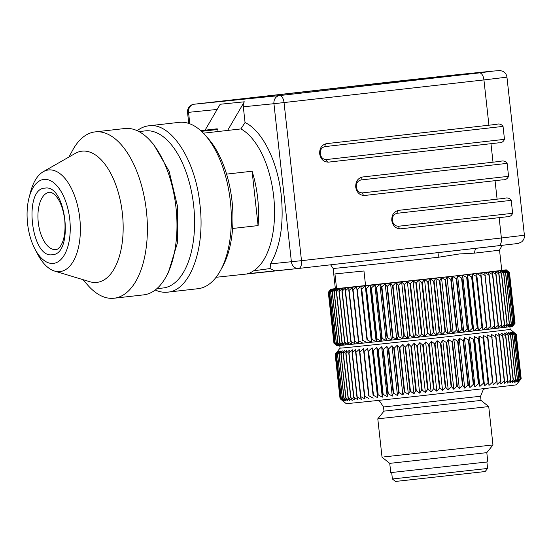 <?xml version="1.0" encoding="UTF-8"?>
<svg xmlns="http://www.w3.org/2000/svg" width="552" height="552" viewBox="0 0 552 552"><rect width="100%" height="100%" fill="white"/><g stroke="black" fill="none" stroke-linecap="round" stroke-linejoin="round"><path stroke-width="0.83" d="M392.389 478.977L487.609 468.462L485.146 471.546L395.473 481.447L392.389 478.977L391.685 472.553M383.964 411.13L481.033 400.414L488.734 406.582L377.796 418.83L383.964 411.13L383.509 406.976L480.571 396.253L483.228 389.712L484.966 388.636M389.733 463.363L486.802 452.647L487.823 461.893L390.754 472.609L389.733 463.363L382.032 457.194L377.796 418.83M383.888 456.918L492.971 444.953L488.734 406.582M486.802 452.647L492.971 444.953M519.28 381.08L516.272 384.834L513.429 385.262L419.161 395.998C370.302 401.359 334.967 404.982 349.023 403.181M519.294 381.066L521.171 378.686L516.272 334.312L513.229 331.828L516.265 334.284M492.529 382.184L487.63 337.817L483.462 335.464L488.975 385.386L492.529 382.184A91.149 0.476 -6.3 0 0 492.867 382.15L493.164 384.903L496.717 381.701A91.149 0.476 -6.3 0 0 497.035 381.667L497.083 384.447L500.629 381.246A91.149 0.476 -6.3 0 0 500.926 381.211L500.719 384.019L504.238 380.825A91.149 0.476 -6.3 0 0 504.507 380.79L504.052 383.626L507.536 380.431A91.149 0.476 -6.3 0 0 507.778 380.404L507.074 383.267L510.503 380.08A91.149 0.476 -6.3 0 0 510.717 380.052L509.772 382.943L513.125 379.762A91.149 0.476 -6.3 0 0 513.312 379.735L512.132 382.653L515.395 379.479A91.149 0.476 -6.3 0 0 515.554 379.459L514.147 382.405L517.3 379.238A91.149 0.476 -6.3 0 0 517.438 379.224L515.803 382.191L518.839 379.045A91.149 0.476 -6.3 0 0 518.942 379.024L517.093 382.018L519.998 378.886A91.149 0.476 -6.3 0 0 520.067 378.872L518.017 381.887L520.771 378.769A91.149 0.476 -6.3 0 0 520.812 378.762L518.569 381.798L521.157 378.693A91.149 0.476 -6.3 0 0 521.171 378.686M488.975 385.386L483.462 335.464M488.071 382.702L483.172 338.328L479.032 335.975L484.546 385.896L488.071 382.702A91.149 0.476 -6.3 0 0 488.43 382.66M484.546 385.896L483.738 383.198L478.839 338.825L479.032 335.975M483.366 383.24L478.467 338.866L474.368 336.506L479.881 386.428L483.366 383.24A91.149 0.476 -6.3 0 0 483.738 383.198M479.881 386.428L478.825 383.757L473.926 339.383L474.368 336.506M478.432 383.799L473.533 339.425L469.497 337.058L475.003 386.98L478.432 383.799A91.149 0.476 -6.3 0 0 478.825 383.757M475.003 386.98L473.706 384.337L468.807 339.963L469.497 337.058M473.299 384.385L468.4 340.011L464.432 337.631L469.945 387.552L473.299 384.385A91.149 0.476 -6.3 0 0 473.706 384.337M469.945 387.552L468.406 384.937L463.507 340.563L464.432 337.631M467.979 384.986L463.08 340.612L459.202 338.224L464.715 388.146L467.979 384.986A91.149 0.476 -6.3 0 0 468.406 384.937M464.715 388.146L462.935 385.551L458.036 341.177L459.202 338.224M462.507 385.6L457.608 341.226L453.827 338.825L459.34 388.746L462.507 385.6A91.149 0.476 -6.3 0 0 462.935 385.551M459.34 388.746L457.332 386.179L452.433 341.805L453.827 338.825M456.89 386.227L451.991 341.854L448.334 339.445L453.847 389.36L456.89 386.227A91.149 0.476 -6.3 0 0 457.332 386.179M453.847 389.36L451.612 386.821L446.713 342.447L448.334 339.445M451.163 386.869L446.264 342.495L442.738 340.066L448.252 389.988L451.163 386.869A91.149 0.476 -6.3 0 0 451.612 386.821M448.252 389.988L445.809 387.469L440.91 343.096L442.738 340.066M445.347 387.518L440.448 343.144L437.074 340.701L442.58 390.616L445.347 387.518A91.149 0.476 -6.3 0 0 445.809 387.469M442.58 390.616L439.93 388.118L435.031 343.744L437.074 340.701M439.468 388.173L434.569 343.799L431.353 341.336L436.867 391.251L439.468 388.173A91.149 0.476 -6.3 0 0 439.93 388.118M436.867 391.251L434.017 388.774L429.118 344.4L431.353 341.336M433.555 388.829L428.656 344.455L425.613 341.971L431.119 391.885L433.555 388.829A91.149 0.476 -6.3 0 0 434.017 388.774M431.119 391.885L428.09 389.429L423.191 345.055L425.613 341.971M427.627 389.484L422.728 345.11L419.865 342.599L425.378 392.52L427.627 389.484A91.149 0.476 -6.3 0 0 428.09 389.429M425.378 392.52L422.17 390.085L417.271 345.711L419.865 342.599M421.707 390.133L416.808 345.759L414.145 343.227L419.658 393.148L421.707 390.133A91.149 0.476 -6.3 0 0 422.17 390.085M419.658 393.148L416.291 390.726L411.392 346.352L414.145 343.227M415.828 390.775L410.936 346.401L408.473 343.855L413.986 393.769L415.828 390.775A91.149 0.476 -6.3 0 0 416.291 390.726M413.986 393.769L410.467 391.361L405.568 346.987L408.473 343.855M410.019 391.416L405.12 347.042L402.87 344.462L408.383 394.383L410.019 391.416A91.149 0.476 -6.3 0 0 410.467 391.361M408.383 394.383L404.733 391.989L399.834 347.615L402.87 344.462M404.292 392.037L399.393 347.663L397.371 345.062L402.877 394.984L404.292 392.037A91.149 0.476 -6.3 0 0 404.733 391.989M402.877 394.984L399.11 392.596L394.211 348.229L397.371 345.062M398.675 392.644L393.776 348.271L391.989 345.642L397.495 395.563L398.675 392.644A91.149 0.476 -6.3 0 0 399.11 392.596M397.495 395.563L393.624 393.196L388.725 348.823L391.989 345.642M393.203 393.238L388.304 348.864L386.745 346.214L392.258 396.129L393.203 393.238A91.149 0.476 -6.3 0 0 393.624 393.196M392.258 396.129L388.297 393.769L383.398 349.395L386.745 346.214M387.883 393.811L382.984 349.437L381.673 346.76L387.18 396.674L387.883 393.811A91.149 0.476 -6.3 0 0 388.297 393.769M387.18 396.674L383.143 394.321L378.244 349.947L381.673 346.76M382.75 394.363L377.851 349.989L376.781 347.284L382.294 397.198L382.75 394.363A91.149 0.476 -6.3 0 0 383.143 394.321M382.294 397.198L378.203 394.852L373.304 350.479L376.781 347.284M377.823 394.887L372.924 350.513L372.103 347.781L377.616 397.702L377.823 394.887A91.149 0.476 -6.3 0 0 378.203 394.852M377.616 397.702L373.483 395.349L368.584 350.975L372.103 347.781M373.117 395.391L367.653 348.25L373.117 395.391A91.149 0.476 -6.3 0 0 373.483 395.349M373.166 398.171L369.005 395.825L364.106 351.452L367.653 348.25M368.667 395.86L363.451 348.691L368.667 395.86A91.149 0.476 -6.3 0 0 369.005 395.825M368.964 398.613L364.789 396.267L359.89 351.893L363.451 348.691M342.751 400.869L340.06 398.682A91.149 0.476 -6.3 0 0 340.08 398.682L343.296 401.152L340.446 398.675A91.149 0.476 -6.3 0 0 340.494 398.668L343.868 401.118L341.219 398.62A91.149 0.476 -6.3 0 0 341.295 398.613L344.821 401.042L342.378 398.523A91.149 0.476 -6.3 0 0 342.481 398.509L346.138 400.924L343.91 398.385A91.149 0.476 -6.3 0 0 344.048 398.371L347.822 400.773L345.814 398.206A91.149 0.476 -6.3 0 0 345.98 398.185L349.858 400.573L348.077 397.978A91.149 0.476 -6.3 0 0 348.271 397.964L352.238 400.338L350.699 397.723A91.149 0.476 -6.3 0 0 350.92 397.695L354.964 400.062L353.666 397.419A91.149 0.476 -6.3 0 0 353.908 397.399L358.006 399.751L356.958 397.081A91.149 0.476 -6.3 0 0 357.227 397.054L361.367 399.406L360.566 396.709A91.149 0.476 -6.3 0 0 360.863 396.681L365.024 399.027L364.472 396.301A91.149 0.476 -6.3 0 0 364.789 396.267M513.581 332.111L513.229 331.828M521.157 378.693L516.258 334.319A91.149 0.476 -6.3 0 0 516.272 334.312L513.056 331.876L515.913 334.388L520.812 378.762M520.771 378.769L515.872 334.395A91.149 0.476 -6.3 0 0 515.913 334.388M515.872 334.395L512.504 331.973L515.168 334.498L520.067 378.872M519.998 378.886L515.099 334.512A91.149 0.476 -6.3 0 0 515.168 334.498M515.099 334.512L511.58 332.104L514.043 334.657L518.942 379.024M518.839 379.045L513.94 334.671A91.149 0.476 -6.3 0 0 514.043 334.657M513.94 334.671L510.289 332.276L512.539 334.85L517.438 379.224M517.3 379.238L512.401 334.871A91.149 0.476 -6.3 0 0 512.539 334.85M512.401 334.871L508.633 332.483L510.655 335.085L515.554 379.459M515.395 379.479L510.496 335.105A91.149 0.476 -6.3 0 0 510.655 335.085M510.496 335.105L506.626 332.739L508.413 335.368L513.312 379.735M513.125 379.762L508.226 335.388A91.149 0.476 -6.3 0 0 508.413 335.368M508.226 335.388L504.266 333.022L505.818 335.678L510.717 380.052M510.503 380.08L505.604 335.706A91.149 0.476 -6.3 0 0 505.818 335.678M505.604 335.706L501.568 333.346L502.879 336.03L507.778 380.404M507.536 380.431L502.637 336.058A91.149 0.476 -6.3 0 0 502.879 336.03M502.637 336.058L498.539 333.712L499.608 336.416L504.507 380.79M504.238 380.825L499.339 336.451A91.149 0.476 -6.3 0 0 499.608 336.416M499.339 336.451L495.206 334.105L496.027 336.837L500.926 381.211M500.629 381.246L495.731 336.872A91.149 0.476 -6.3 0 0 496.027 336.837M495.731 336.872L491.57 334.526L497.035 381.667M496.717 381.701L491.818 337.327A91.149 0.476 -6.3 0 0 492.136 337.293M491.818 337.327L487.651 334.981L492.867 382.15M483.172 338.328A91.149 0.476 -6.3 0 0 483.531 338.286M478.467 338.866A91.149 0.476 -6.3 0 0 478.839 338.825M473.533 339.425A91.149 0.476 -6.3 0 0 473.926 339.383M468.4 340.011A91.149 0.476 -6.3 0 0 468.807 339.963M463.08 340.612A91.149 0.476 -6.3 0 0 463.507 340.563M457.608 341.226A91.149 0.476 -6.3 0 0 458.036 341.177M451.991 341.854A91.149 0.476 -6.3 0 0 452.433 341.805M446.264 342.495A91.149 0.476 -6.3 0 0 446.713 342.447M440.448 343.144A91.149 0.476 -6.3 0 0 440.91 343.096M434.569 343.799A91.149 0.476 -6.3 0 0 435.031 343.744M428.656 344.455A91.149 0.476 -6.3 0 0 429.118 344.4M422.728 345.11A91.149 0.476 -6.3 0 0 423.191 345.055M416.808 345.759A91.149 0.476 -6.3 0 0 417.271 345.711M410.936 346.401A91.149 0.476 -6.3 0 0 411.392 346.352M405.12 347.042A91.149 0.476 -6.3 0 0 405.568 346.987M399.393 347.663A91.149 0.476 -6.3 0 0 399.834 347.615M393.776 348.271A91.149 0.476 -6.3 0 0 394.211 348.229M388.304 348.864A91.149 0.476 -6.3 0 0 388.725 348.823M382.984 349.437A91.149 0.476 -6.3 0 0 383.398 349.395M377.851 349.989A91.149 0.476 -6.3 0 0 378.244 349.947M372.924 350.513A91.149 0.476 -6.3 0 0 373.304 350.479M368.218 351.017A91.149 0.476 -6.3 0 0 368.584 350.975M364.472 396.301L359.573 351.928A91.149 0.476 -6.3 0 0 359.89 351.893M359.573 351.928L359.511 349.105L355.964 352.307L360.863 396.681M360.566 396.709L355.667 352.335A91.149 0.476 -6.3 0 0 355.964 352.307M355.667 352.335L355.854 349.485L352.328 352.68L357.227 397.054M356.958 397.081L352.059 352.707A91.149 0.476 -6.3 0 0 352.328 352.68M352.059 352.707L352.5 349.837L349.009 353.025L353.908 397.399M353.666 397.419L348.767 353.045A91.149 0.476 -6.3 0 0 349.009 353.025M348.767 353.045L349.45 350.147L346.021 353.321L350.92 397.695M350.699 397.723L345.8 353.349A91.149 0.476 -6.3 0 0 346.021 353.321M345.8 353.349L346.732 350.416L343.372 353.591L348.271 397.964M348.077 397.978L343.178 353.611A91.149 0.476 -6.3 0 0 343.372 353.591M343.178 353.611L344.344 350.651L341.081 353.811L345.98 398.185M345.814 398.206L340.915 353.832A91.149 0.476 -6.3 0 0 341.081 353.811M340.915 353.832L342.309 350.851L339.149 353.998L344.048 398.371M343.91 398.385L339.011 354.011A91.149 0.476 -6.3 0 0 339.149 353.998M339.011 354.011L340.625 351.003L337.582 354.142L342.481 398.509M342.378 398.523L337.479 354.149A91.149 0.476 -6.3 0 0 337.582 354.142M337.479 354.149L339.307 351.12L336.396 354.239L341.295 398.613M341.219 398.62L336.32 354.246A91.149 0.476 -6.3 0 0 336.396 354.239M336.32 354.246L338.362 351.196L335.595 354.294L340.494 398.668M340.446 398.675L335.547 354.301A91.149 0.476 -6.3 0 0 335.595 354.294M335.547 354.301L337.783 351.231L335.181 354.308A91.149 0.476 -6.3 0 0 335.181 354.308L337.582 351.224L335.154 354.281L340.046 398.654M340.08 398.682L335.181 354.308L340.06 398.682M509.855 326.701L510.151 329.365A85.567 0.448 173.7 0 1 510.151 329.365A85.567 0.448 173.7 0 1 507.302 329.792A85.567 0.448 173.7 0 1 436.397 337.948A85.567 0.448 173.7 0 1 351.541 347.098A85.567 0.448 173.7 0 1 340.053 348.139L337.01 351.934M512.615 326.28A88.355 0.462 173.7 0 1 512.615 326.287A88.355 0.462 173.7 0 1 512.442 326.329A88.355 0.462 173.7 0 1 511.89 326.425A88.355 0.462 173.7 0 1 510.973 326.556A88.355 0.462 173.7 0 1 509.675 326.729A88.355 0.462 173.7 0 1 508.019 326.936A88.355 0.462 173.7 0 1 506.011 327.191A88.355 0.462 173.7 0 1 503.652 327.481A88.355 0.462 173.7 0 1 500.954 327.805A88.355 0.462 173.7 0 1 497.932 328.164A88.355 0.462 173.7 0 1 494.592 328.557A88.355 0.462 173.7 0 1 490.956 328.978A88.355 0.462 173.7 0 1 487.036 329.434A88.355 0.462 173.7 0 1 482.855 329.917A88.355 0.462 173.7 0 1 478.418 330.427A88.355 0.462 173.7 0 1 473.754 330.958A88.355 0.462 173.7 0 1 468.883 331.51A88.355 0.462 173.7 0 1 463.818 332.09A88.355 0.462 173.7 0 1 458.588 332.677A88.355 0.462 173.7 0 1 453.22 333.284A88.355 0.462 173.7 0 1 447.72 333.898A88.355 0.462 173.7 0 1 442.124 334.519A88.355 0.462 173.7 0 1 436.459 335.154A88.355 0.462 173.7 0 1 430.739 335.788A88.355 0.462 173.7 0 1 424.999 336.423A88.355 0.462 173.7 0 1 419.251 337.058A88.355 0.462 173.7 0 1 413.531 337.686A88.355 0.462 173.7 0 1 407.859 338.307A88.355 0.462 173.7 0 1 402.263 338.914A88.355 0.462 173.7 0 1 396.757 339.514A88.355 0.462 173.7 0 1 391.375 340.101A88.355 0.462 173.7 0 1 386.131 340.667A88.355 0.462 173.7 0 1 381.059 341.212A88.355 0.462 173.7 0 1 376.174 341.736A88.355 0.462 173.7 0 1 371.489 342.233A88.355 0.462 173.7 0 1 367.039 342.702A88.355 0.462 173.7 0 1 362.837 343.151A88.355 0.462 173.7 0 1 358.897 343.558A88.355 0.462 173.7 0 1 355.24 343.944A88.355 0.462 173.7 0 1 351.886 344.289A88.355 0.462 173.7 0 1 348.836 344.6A88.355 0.462 173.7 0 1 346.118 344.869A88.355 0.462 173.7 0 1 343.73 345.103A88.355 0.462 173.7 0 1 341.695 345.304A88.355 0.462 173.7 0 1 340.018 345.462A88.355 0.462 173.7 0 1 338.7 345.573A88.355 0.462 173.7 0 1 337.748 345.649A88.355 0.462 173.7 0 1 337.168 345.683A88.355 0.462 173.7 0 1 336.968 345.676L336.616 345.393M396.757 339.514L392.989 337.134L387.373 286.288L390.533 283.121L396.757 339.514L398.164 336.568A91.149 0.476 -6.3 0 0 398.613 336.52L392.996 285.674L396.032 282.527L402.263 338.914L398.613 336.52M391.375 340.101L387.504 337.727L381.887 286.881L385.151 283.707L391.375 340.101L392.555 337.182A91.149 0.476 -6.3 0 0 392.989 337.134M386.131 340.667L382.17 338.3L376.561 287.454L379.907 284.273L386.131 340.667L387.076 337.776A91.149 0.476 -6.3 0 0 387.504 337.727M381.059 341.212L377.023 338.852L371.406 288.013L374.836 284.818L381.059 341.212L381.763 338.348A91.149 0.476 -6.3 0 0 382.17 338.3M376.174 341.736L372.076 339.383L366.466 288.537L369.943 285.343L376.174 341.736L376.63 338.893A91.149 0.476 -6.3 0 0 377.023 338.852M371.489 342.233L367.356 339.887L361.746 289.041L365.265 285.839L371.489 342.233L371.696 339.425A91.149 0.476 -6.3 0 0 372.076 339.383M367.039 342.702L362.878 340.356L357.268 289.517L360.815 286.315L366.997 339.922A91.149 0.476 -6.3 0 0 367.356 339.887M362.837 343.151L358.669 340.805L353.052 289.959L356.613 286.757L362.54 340.398A91.149 0.476 -6.3 0 0 362.878 340.356M336.63 345.4L333.939 343.22A91.149 0.476 -6.3 0 0 333.953 343.22L337.168 345.683L334.326 343.206A91.149 0.476 -6.3 0 0 334.374 343.206L337.748 345.649L335.098 343.151A91.149 0.476 -6.3 0 0 335.174 343.144L338.7 345.573L336.251 343.054A91.149 0.476 -6.3 0 0 336.361 343.047L340.018 345.462L337.783 342.916A91.149 0.476 -6.3 0 0 337.921 342.902L341.695 345.304L339.687 342.737A91.149 0.476 -6.3 0 0 339.853 342.723L343.73 345.103L341.957 342.516A91.149 0.476 -6.3 0 0 342.15 342.495L346.118 344.869L344.579 342.254A91.149 0.476 -6.3 0 0 344.8 342.233L348.836 344.6L347.539 341.95A91.149 0.476 -6.3 0 0 347.788 341.929L351.886 344.289L350.83 341.619A91.149 0.476 -6.3 0 0 351.106 341.591L355.24 343.944L354.439 341.239A91.149 0.476 -6.3 0 0 354.736 341.212L358.897 343.558L358.351 340.832A91.149 0.476 -6.3 0 0 358.669 340.805M513.153 325.611L515.05 323.224A91.149 0.476 -6.3 0 0 515.05 323.224L512.442 326.329L514.692 323.293L509.075 272.447L506.218 269.942L509.427 272.35M482.855 329.917L476.624 273.53L482.855 329.917L486.402 326.722A91.149 0.476 -6.3 0 0 486.74 326.68L487.036 329.434L490.597 326.232A91.149 0.476 -6.3 0 0 490.914 326.197L490.956 328.978L494.509 325.777A91.149 0.476 -6.3 0 0 494.799 325.749L494.592 328.557L498.118 325.356A91.149 0.476 -6.3 0 0 498.387 325.328L497.932 328.164L501.409 324.969A91.149 0.476 -6.3 0 0 501.658 324.935L500.954 327.805L504.376 324.61A91.149 0.476 -6.3 0 0 504.597 324.583L503.652 327.481L506.998 324.293A91.149 0.476 -6.3 0 0 507.191 324.272L506.011 327.191L509.268 324.017A91.149 0.476 -6.3 0 0 509.434 323.996L508.019 326.936L511.18 323.776A91.149 0.476 -6.3 0 0 511.311 323.755L509.675 326.729L512.711 323.575A91.149 0.476 -6.3 0 0 512.815 323.562L510.973 326.556L513.871 323.417A91.149 0.476 -6.3 0 0 513.947 323.403L511.89 326.425L514.643 323.299A91.149 0.476 -6.3 0 0 514.692 323.293M478.418 330.427L477.618 327.729L472.001 276.883L472.195 274.033L478.418 330.427L481.944 327.232A91.149 0.476 -6.3 0 0 482.303 327.191M473.754 330.958L472.705 328.288L467.089 277.442L467.53 274.572L473.754 330.958L477.238 327.771A91.149 0.476 -6.3 0 0 477.618 327.729M468.883 331.51L467.585 328.868L461.969 278.022L462.659 275.124L468.883 331.51L472.312 328.337A91.149 0.476 -6.3 0 0 472.705 328.288M463.818 332.09L462.279 329.468L456.67 278.622L457.594 275.696L463.818 332.09L467.178 328.916A91.149 0.476 -6.3 0 0 467.585 328.868M458.588 332.677L456.814 330.082L451.198 279.243L452.364 276.283L458.588 332.677L461.858 329.516A91.149 0.476 -6.3 0 0 462.279 329.468M453.22 333.284L451.212 330.717L445.595 279.871L446.989 276.89L453.22 333.284L456.38 330.13A91.149 0.476 -6.3 0 0 456.814 330.082M447.72 333.898L445.492 331.352L439.875 280.506L441.496 277.504L447.72 333.898L450.763 330.765A91.149 0.476 -6.3 0 0 451.212 330.717M442.124 334.519L439.682 332L434.072 281.154L435.901 278.132L442.124 334.519L445.036 331.407A91.149 0.476 -6.3 0 0 445.492 331.352M436.459 335.154L433.81 332.656L428.193 281.81L430.236 278.76L436.459 335.154L439.226 332.049A91.149 0.476 -6.3 0 0 439.682 332M430.739 335.788L427.897 333.311L422.28 282.465L424.516 279.395L430.739 335.788L433.348 332.704A91.149 0.476 -6.3 0 0 433.81 332.656M424.999 336.423L421.963 333.967L416.353 283.121L418.775 280.03L424.999 336.423L427.427 333.36A91.149 0.476 -6.3 0 0 427.897 333.311M419.251 337.058L416.049 334.615L410.433 283.769L413.027 280.664L419.251 337.058L421.5 334.015A91.149 0.476 -6.3 0 0 421.963 333.967M413.531 337.686L410.164 335.257L404.554 284.418L407.307 281.292L413.531 337.686L415.587 334.664A91.149 0.476 -6.3 0 0 416.049 334.615M407.859 338.307L404.347 335.899L398.73 285.053L401.635 281.913L407.859 338.307L409.708 335.312A91.149 0.476 -6.3 0 0 410.164 335.257M402.263 338.914L403.892 335.947A91.149 0.476 -6.3 0 0 404.347 335.899M398.164 336.568L392.555 285.729A91.149 0.476 -6.3 0 0 392.996 285.674M486.74 326.68L480.813 273.047A88.355 0.462 173.7 0 1 476.624 273.53A88.355 0.462 173.7 0 1 472.195 274.033A88.355 0.462 173.7 0 1 467.53 274.572A88.355 0.462 173.7 0 1 462.659 275.124A88.355 0.462 173.7 0 1 457.594 275.696A88.355 0.462 173.7 0 1 452.364 276.283A88.355 0.462 173.7 0 1 446.989 276.89A88.355 0.462 173.7 0 1 441.496 277.504A88.355 0.462 173.7 0 1 435.901 278.132A88.355 0.462 173.7 0 1 430.236 278.76A88.355 0.462 173.7 0 1 424.516 279.395A88.355 0.462 173.7 0 1 418.775 280.03A88.355 0.462 173.7 0 1 413.027 280.664A88.355 0.462 173.7 0 1 407.307 281.292A88.355 0.462 173.7 0 1 401.635 281.913A88.355 0.462 173.7 0 1 396.032 282.527A88.355 0.462 173.7 0 1 390.533 283.121L392.555 285.729M392.555 337.182L386.938 286.336A91.149 0.476 -6.3 0 0 387.373 286.288M390.533 283.121A88.355 0.462 173.7 0 1 385.151 283.707L386.938 286.336M387.076 337.776L381.466 286.93A91.149 0.476 -6.3 0 0 381.887 286.881M385.151 283.707A88.355 0.462 173.7 0 1 379.907 284.273L381.466 286.93M381.763 338.348L376.147 287.502A91.149 0.476 -6.3 0 0 376.561 287.454M379.907 284.273A88.355 0.462 173.7 0 1 374.836 284.818L376.147 287.502M376.63 338.893L371.013 288.054A91.149 0.476 -6.3 0 0 371.406 288.013M374.836 284.818A88.355 0.462 173.7 0 1 369.943 285.343L371.013 288.054M371.696 339.425L366.086 288.579A91.149 0.476 -6.3 0 0 366.466 288.537M369.943 285.343A88.355 0.462 173.7 0 1 365.265 285.839L366.086 288.579M366.997 339.922L361.381 289.075A91.149 0.476 -6.3 0 0 361.746 289.041M365.265 285.839A88.355 0.462 173.7 0 1 360.815 286.315L361.381 289.075M362.54 340.398L356.93 289.552A91.149 0.476 -6.3 0 0 357.268 289.517M360.815 286.315A88.355 0.462 173.7 0 1 356.613 286.757L356.93 289.552M358.351 340.832L352.735 289.993A91.149 0.476 -6.3 0 0 353.052 289.959M354.736 341.212L349.126 290.366L352.673 287.171L352.735 289.993M354.439 341.239L348.829 290.4A91.149 0.476 -6.3 0 0 349.126 290.366M351.106 341.591L345.49 290.745L349.016 287.551L348.829 290.4M350.83 341.619L345.221 290.773A91.149 0.476 -6.3 0 0 345.49 290.745M347.788 341.929L342.171 291.083L345.655 287.896L345.221 290.773M347.539 341.95L341.929 291.111A91.149 0.476 -6.3 0 0 342.171 291.083M344.8 342.233L339.183 291.387L342.613 288.206L341.929 291.111M344.579 342.254L338.962 291.408A91.149 0.476 -6.3 0 0 339.183 291.387M342.15 342.495L336.534 291.649L339.894 288.482L338.962 291.408M341.957 342.516L336.34 291.67A91.149 0.476 -6.3 0 0 336.534 291.649M339.853 342.723L334.243 291.877L337.507 288.717L336.34 291.67M339.687 342.737L334.077 291.891A91.149 0.476 -6.3 0 0 334.243 291.877M337.921 342.902L332.311 292.056L335.471 288.91L334.077 291.891M337.783 342.916L332.173 292.07A91.149 0.476 -6.3 0 0 332.311 292.056M336.361 343.047L330.745 292.201L333.787 289.069L332.173 292.07M336.251 343.054L330.641 292.208A91.149 0.476 -6.3 0 0 330.745 292.201M335.174 343.144L329.558 292.298L332.47 289.186L330.641 292.208M335.098 343.151L329.482 292.305A91.149 0.476 -6.3 0 0 329.558 292.298M334.374 343.206L328.757 292.36L331.524 289.262L329.482 292.305M334.326 343.206L328.709 292.36A91.149 0.476 -6.3 0 0 328.757 292.36M333.953 343.22L328.343 292.374L330.945 289.289L328.709 292.36M328.323 292.374A91.149 0.476 -6.3 0 0 328.343 292.374L333.939 343.22L328.309 292.346L330.745 289.282L328.323 292.374M515.05 323.224L509.434 272.377A91.149 0.476 -6.3 0 0 509.434 272.377L515.037 323.224M514.643 323.299L509.034 272.453A91.149 0.476 -6.3 0 0 509.075 272.447M513.947 323.403L508.33 272.564L505.666 270.031L509.034 272.453M513.871 323.417L508.261 272.571A91.149 0.476 -6.3 0 0 508.33 272.564M512.815 323.562L507.205 272.716L504.742 270.163L508.261 272.571M512.711 323.575L507.102 272.729A91.149 0.476 -6.3 0 0 507.205 272.716M511.311 323.755L505.701 272.916L503.452 270.335L507.102 272.729M511.18 323.776L505.563 272.929A91.149 0.476 -6.3 0 0 505.701 272.916M509.434 323.996L503.817 273.15L501.796 270.549L505.563 272.929M509.268 324.017L503.659 273.171A91.149 0.476 -6.3 0 0 503.817 273.15M507.191 324.272L501.575 273.426L499.788 270.797L503.659 273.171M506.998 324.293L501.388 273.447A91.149 0.476 -6.3 0 0 501.575 273.426M504.597 324.583L498.98 273.744L497.428 271.087L501.388 273.447M504.376 324.61L498.766 273.764A91.149 0.476 -6.3 0 0 498.98 273.744M501.658 324.935L496.041 274.096L494.73 271.411L498.766 273.764M501.409 324.969L495.799 274.123A91.149 0.476 -6.3 0 0 496.041 274.096M498.387 325.328L492.77 274.482L491.701 271.77L495.799 274.123M498.118 325.356L492.501 274.51A91.149 0.476 -6.3 0 0 492.77 274.482M494.799 325.749L489.189 274.903L488.368 272.164L492.501 274.51M494.509 325.777L488.893 274.937A91.149 0.476 -6.3 0 0 489.189 274.903M490.914 326.197L484.732 272.591L488.893 274.937M490.597 326.232L484.98 275.393A91.149 0.476 -6.3 0 0 485.298 275.351M501.754 270.252A88.355 0.462 173.7 0 1 503.348 270.107A88.355 0.462 173.7 0 1 504.666 269.99A88.355 0.462 173.7 0 1 505.611 269.914A88.355 0.462 173.7 0 1 506.191 269.88A88.355 0.462 173.7 0 1 506.391 269.887A88.355 0.462 173.7 0 1 506.218 269.942A88.355 0.462 173.7 0 1 505.666 270.031A88.355 0.462 173.7 0 1 504.742 270.163A88.355 0.462 173.7 0 1 503.452 270.335A88.355 0.462 173.7 0 1 501.796 270.549A88.355 0.462 173.7 0 1 499.788 270.797A88.355 0.462 173.7 0 1 497.428 271.087A88.355 0.462 173.7 0 1 494.73 271.411A88.355 0.462 173.7 0 1 491.701 271.77A88.355 0.462 173.7 0 1 488.368 272.164A88.355 0.462 173.7 0 1 484.732 272.591A88.355 0.462 173.7 0 1 480.813 273.047L484.98 275.393M486.402 326.722L480.792 275.876A91.149 0.476 -6.3 0 0 481.13 275.834M476.624 273.53L480.792 275.876M481.944 327.232L476.335 276.386A91.149 0.476 -6.3 0 0 476.693 276.345M472.195 274.033L476.335 276.386M477.238 327.771L471.629 276.925A91.149 0.476 -6.3 0 0 472.001 276.883M467.53 274.572L471.629 276.925M472.312 328.337L466.695 277.49A91.149 0.476 -6.3 0 0 467.089 277.442M462.659 275.124L466.695 277.49M467.178 328.916L461.562 278.07A91.149 0.476 -6.3 0 0 461.969 278.022M457.594 275.696L461.562 278.07M461.858 329.516L456.242 278.67A91.149 0.476 -6.3 0 0 456.67 278.622M452.364 276.283L456.242 278.67M456.38 330.13L450.77 279.291A91.149 0.476 -6.3 0 0 451.198 279.243M446.989 276.89L450.77 279.291M450.763 330.765L445.153 279.919A91.149 0.476 -6.3 0 0 445.595 279.871M441.496 277.504L445.153 279.919M445.036 331.407L439.426 280.561A91.149 0.476 -6.3 0 0 439.875 280.506M435.901 278.132L439.426 280.561M439.226 332.049L433.61 281.209A91.149 0.476 -6.3 0 0 434.072 281.154M430.236 278.76L433.61 281.209M433.348 332.704L427.731 281.858A91.149 0.476 -6.3 0 0 428.193 281.81M424.516 279.395L427.731 281.858M427.427 333.36L421.818 282.514A91.149 0.476 -6.3 0 0 422.28 282.465M418.775 280.03L421.818 282.514M421.5 334.015L415.891 283.169A91.149 0.476 -6.3 0 0 416.353 283.121M413.027 280.664L415.891 283.169M415.587 334.664L409.97 283.818A91.149 0.476 -6.3 0 0 410.433 283.769M407.307 281.292L409.97 283.818M409.708 335.312L404.092 284.466A91.149 0.476 -6.3 0 0 404.554 284.418M401.635 281.913L404.092 284.466M403.892 335.947L398.282 285.101A91.149 0.476 -6.3 0 0 398.73 285.053M396.032 282.527L398.282 285.101M356.613 286.757A88.355 0.462 173.7 0 1 352.673 287.171A88.355 0.462 173.7 0 1 349.016 287.551A88.355 0.462 173.7 0 1 345.655 287.896A88.355 0.462 173.7 0 1 342.613 288.206A88.355 0.462 173.7 0 1 339.894 288.482A88.355 0.462 173.7 0 1 337.507 288.717A88.355 0.462 173.7 0 1 335.471 288.91A88.355 0.462 173.7 0 1 333.787 289.069A88.355 0.462 173.7 0 1 332.47 289.186A88.355 0.462 173.7 0 1 331.524 289.262A88.355 0.462 173.7 0 1 330.945 289.289A88.355 0.462 173.7 0 1 330.745 289.282L330.745 289.282A88.355 0.462 173.7 0 1 330.917 289.234A88.355 0.462 173.7 0 1 331.469 289.144A88.355 0.462 173.7 0 1 332.394 289.013A88.355 0.462 173.7 0 1 333.684 288.841A88.355 0.462 173.7 0 1 335.34 288.627A88.355 0.462 173.7 0 1 335.354 288.627M474.713 253.12A83.704 0.442 173.7 0 0 499.525 250.063L501.768 270.404L454.048 276.069L335.368 288.772L333.118 268.438A83.704 0.442 173.7 0 0 344.365 267.416A83.704 0.442 173.7 0 0 438.833 257.191L459.333 253.961L474.713 253.12A4.651 3.264 83.4 0 1 477.397 248.158M365.59 285.777L363.961 270.984L334.954 273.923L336.582 288.71M496.483 124.352L488.927 125.214L483.931 79.916L273.937 103.7L291.387 261.779A7.438 6.438 -95.8 0 0 298.535 268.458A7.438 6.438 -95.8 0 0 298.604 268.451A7.438 3.733 -96.5 0 0 298.625 268.445L514.712 243.88L518.535 243.342L521.578 241.928C523.675 240.189 524.614 237.96 524.4 235.242L501.382 237.995A7.438 3.733 -96.5 0 1 498.504 245.764A7.438 3.733 -96.5 0 0 498.504 245.764L477.356 248.165M477.445 248.152L439.571 252.45C438.847 252.816 438.605 254.396 438.833 257.191M439.668 252.443L298.646 268.445A7.438 3.733 -96.5 0 0 301.495 260.675L501.382 237.995L499.139 217.66L400.711 228.825M245.047 122.537L243.308 106.798A7.438 6.438 -95.8 0 1 244.315 101.809L227.638 130.431L240.893 128.926L245.047 122.537C262.366 130.624 277.78 161.688 281.258 195.498C283.969 223.795 280.395 246.592 270.521 263.89L270.121 268.555L274.772 270.859L247.365 273.744C248.683 273.647 250.794 272.66 253.678 270.777M400.628 228.832L400.793 228.818C395.874 228.818 392.872 226.044 391.775 220.483C391.63 214.811 393.956 211.43 398.751 210.326L497.097 199.168L495.054 180.677L364.644 195.477M364.561 195.484L364.727 195.47C359.814 195.47 356.806 192.689 355.716 187.128C355.571 181.463 357.889 178.082 362.692 176.978L493.012 162.191L490.969 143.699L328.585 162.129M328.502 162.136L328.668 162.122C323.748 162.122 320.746 159.342 319.649 153.78C319.505 148.115 321.83 144.727 326.625 143.63L488.927 125.214M298.625 268.445A7.438 7.438 0 0 1 298.535 268.458L216.073 277.29M270.121 268.555L253.734 270.77M496.421 124.359C499.174 123.482 501.382 124.159 503.044 126.394L504.48 139.339C503.348 141.905 501.347 143.078 498.463 142.844L490.969 143.699M500.567 161.329L493.012 162.191M500.505 161.336C503.258 160.459 505.466 161.136 507.129 163.371L508.558 176.316C507.433 178.889 505.425 180.055 502.548 179.821L495.054 180.677M504.652 198.306L497.097 199.168M504.583 198.313C507.336 197.437 509.551 198.113 511.214 200.355L512.642 213.293C511.518 215.867 509.51 217.033 506.626 216.805L499.139 217.66M240.893 128.926A74.41 37.315 83.5 0 1 273.675 196.326A74.41 37.315 83.5 0 1 253.706 270.777M232.592 228.48L258.088 225.589A74.41 37.315 -96.5 0 0 257.687 198.14A74.41 37.315 -96.5 0 0 252.085 171.224L226.575 174.115M450.832 75.376L394.011 81.544A7.438 3.733 83.5 0 0 393.983 81.544A7.438 3.733 83.5 0 0 393.962 81.551M489.962 71.415L493.488 71.056A7.438 6.438 84.2 0 1 493.557 71.049L500.091 70.552L502.748 71.256C505.163 72.498 506.563 74.465 506.95 77.163L483.931 79.916A7.438 3.733 83.5 0 0 479.398 72.898L493.488 71.056M227.638 130.431L203.364 133.184M258.088 225.589L252.085 171.224M205.068 135.012L208.145 138.476A79.053 39.647 83.5 0 1 222.67 266.492L220.448 270.563A83.704 41.98 -96.5 0 0 205.068 135.012A83.704 41.98 -96.5 0 0 179.393 122.33A83.704 41.98 -96.5 0 0 179.138 122.358L148.757 125.808A83.704 41.98 83.5 0 1 149.005 125.78C171.203 122.371 195.629 160.232 199.962 204.751C205.447 249.145 189.826 291.063 167.38 292.18A83.704 41.98 83.5 0 1 155.243 290M244.315 101.809L220.186 104.252L205.075 130.182M217.233 128.802L216.998 131.638M197.761 288.73A83.704 41.98 -96.5 0 0 198.016 288.703A83.704 41.98 -96.5 0 0 220.448 270.563M137.165 130.679A83.704 41.98 83.5 0 1 148.757 125.808M198.016 288.703L167.38 292.18M145.045 130.907A79.053 39.647 83.5 0 1 145.279 130.879A79.053 39.647 83.5 0 1 145.521 130.852A79.053 39.647 83.5 0 1 193.621 205.199A79.053 39.647 83.5 0 1 163.109 287.985L156.83 288.696M150.696 141.181L153.78 144.645L169.133 171.265L177.599 206.772L177.302 243.287L168.305 272.66L166.076 276.731A83.704 41.98 -96.5 0 0 150.696 141.181A83.704 41.98 -96.5 0 0 125.021 128.499A83.704 41.98 -96.5 0 0 124.773 128.526L95.185 131.887A83.704 41.98 83.5 0 1 95.441 131.859A83.704 41.98 83.5 0 1 146.363 210.574A83.704 41.98 83.5 0 1 114.064 298.232A83.704 41.98 83.5 0 1 113.809 298.259A83.704 41.98 83.5 0 1 88.141 285.577L82.828 279.609M143.396 294.899A83.704 41.98 -96.5 0 0 143.644 294.871A83.704 41.98 -96.5 0 0 166.076 276.731M68.924 157.03L72.754 150.027A83.704 41.98 83.5 0 1 95.185 131.887M29.09 197.588L30.574 191.944A51.143 25.647 83.5 0 1 43.242 171.713L75.217 153.428A66.033 33.12 83.5 0 1 82.186 151.144A66.033 33.12 83.5 0 1 122.385 213.445A66.033 33.12 83.5 0 1 96.683 282.417A66.033 33.12 83.5 0 1 89.769 281.706L54.517 271.053A51.143 25.647 83.5 0 1 37.639 254.168L34.928 249.007A42.262 21.197 83.5 0 1 29.09 197.588A42.262 21.197 83.5 0 1 44.022 179.4A42.262 21.197 83.5 0 1 69.745 219.275A42.262 21.197 83.5 0 1 53.296 263.414A42.262 21.197 83.5 0 1 34.928 249.007M43.242 171.713A51.143 25.647 83.5 0 1 48.645 169.94A51.143 25.647 83.5 0 1 79.771 218.185A51.143 25.647 83.5 0 1 59.864 271.605A51.143 25.647 83.5 0 1 54.517 271.053M55.821 249.614A28.835 14.462 -96.5 0 0 55.904 249.601C57.104 249.677 58.609 248.545 60.423 246.206C64.246 240.417 65.688 231.619 64.75 219.82C63.066 207.862 59.664 199.445 54.538 194.573C52.281 192.745 50.591 191.986 49.452 192.303A28.835 14.462 -96.5 0 0 49.404 192.303A28.835 14.462 -96.5 0 0 38.281 222.497A28.835 14.462 -96.5 0 0 55.821 249.614M298.466 268.465L274.772 270.859M479.398 72.898L279.519 95.579A7.438 3.733 83.5 0 1 284.045 102.596L301.495 260.675L270.521 263.89M506.626 216.805L400.517 228.845M502.548 179.821L364.451 195.491M498.463 142.844L328.385 162.143M194.056 104.231A7.438 3.733 83.5 0 1 194.104 104.225A7.438 3.733 83.5 0 1 194.125 104.225L279.519 95.579A7.438 6.438 84.2 0 0 273.937 103.7L243.308 106.798M217.157 109.448L188.542 112.346L189.812 123.793M394.011 81.544L194.125 104.225A7.438 6.438 -95.8 0 0 188.542 112.346L187.549 112.435L188.756 123.42M187.549 112.435A7.438 7.438 0 0 1 194.104 104.225L453.185 75.113A2.788 1.401 -96.5 0 0 453.185 75.113A2.788 1.401 -96.5 0 0 453.171 75.113M453.282 75.1L492.267 71.153A10.233 8.853 84.2 0 0 492.177 71.16L453.192 75.113A10.233 8.853 -95.8 0 1 453.282 75.1A10.233 8.853 -95.8 0 1 453.371 75.093M489.776 71.436L492.177 71.16A2.788 1.401 83.5 0 1 492.377 71.174M325.915 143.748A2.788 1.401 83.5 0 0 325.073 146.59L503.044 126.394M325.073 146.59C321.719 147.363 320.091 149.73 320.195 153.697C320.96 157.589 323.065 159.535 326.501 159.535L504.48 139.339M328.026 162.164A2.788 1.401 83.5 0 1 326.501 159.535M361.981 177.095A2.788 1.401 83.5 0 0 361.139 179.938L507.129 163.371M361.139 179.938C357.779 180.711 356.157 183.078 356.254 187.045C357.02 190.937 359.124 192.883 362.567 192.883L508.558 176.316M364.092 195.512A2.788 1.401 83.5 0 1 362.567 192.883M398.04 210.443A2.788 1.401 83.5 0 0 397.205 213.286L511.214 200.355M397.205 213.286C393.845 214.059 392.217 216.425 392.32 220.393C393.086 224.284 395.191 226.23 398.634 226.23L512.642 213.293M400.152 228.859A2.788 1.401 83.5 0 1 398.634 226.23M453.192 75.113L450.791 75.382M217.509 129.52L201.487 131.341M44.981 188.128C66.309 183.885 74.113 254.562 52.33 254.686C31.009 258.929 23.205 188.253 44.981 188.128M486.898 462.045L487.609 468.462M481.033 400.414L480.571 396.253M377.561 400.49L379.741 401.297L383.509 406.976M346.173 403.609L342.737 400.856M510.151 329.358L513.588 332.111M339.756 345.483L340.053 348.139M512.615 326.287L513.188 325.57M330.745 289.282L330.172 289.993M499.525 250.063L502.168 245.35M330.634 264.815L333.118 268.438M506.95 77.163L524.4 235.242M489.865 71.422L493.557 71.049M492.964 71.111L492.267 71.153M217.226 128.802L200.749 130.672M139.007 131.59L145.279 130.879M114.064 298.232L143.644 294.871"/></g></svg>
